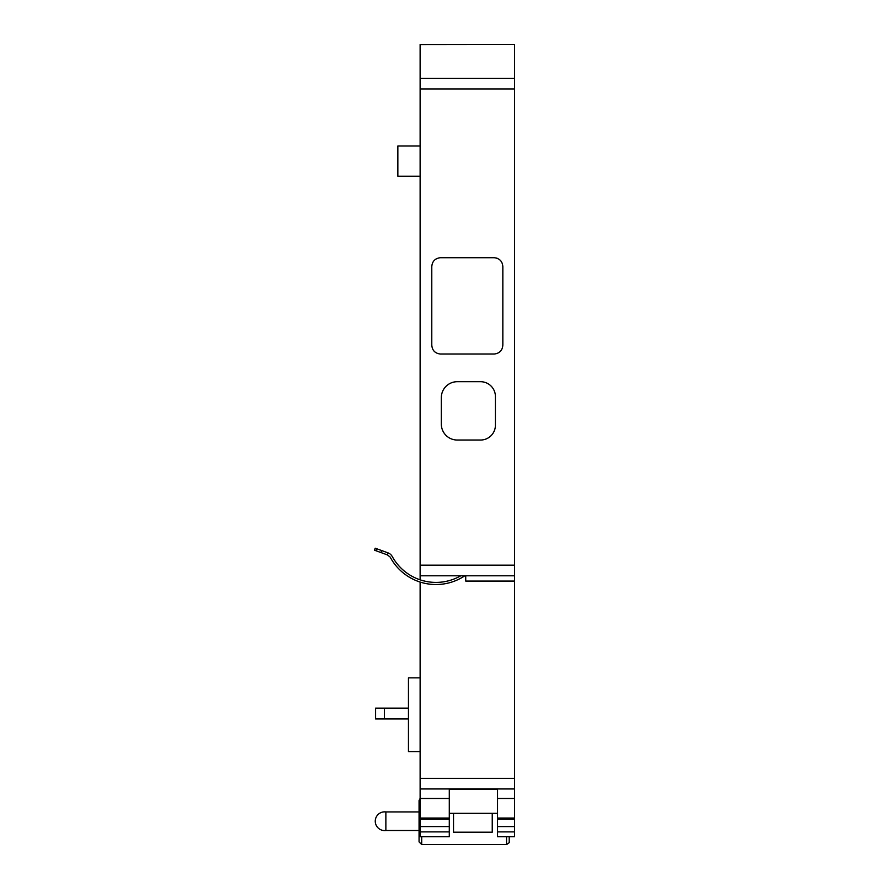 <?xml version="1.0" encoding="UTF-8"?>
<svg xmlns="http://www.w3.org/2000/svg" width="889" height="889" viewBox="0 0 889 889"><rect width="100%" height="100%" fill="white"/><g stroke="black" fill="none" stroke-linecap="round" stroke-linejoin="round"><path stroke-width="1.33" d="M419.063 821.214L419.063 841.894L419.063 800.533L419.063 821.214L419.063 800.533L420.119 798.422M419.063 811.935L385.87 811.935L385.87 830.493L419.063 830.493M420.119 677.851L408.451 677.851L408.451 751.561L420.119 751.561M420.119 145.996L397.85 145.996L397.85 176.222L420.119 176.222M420.119 582.051L420.119 836.671L449.289 836.671L449.289 831.893L420.119 831.893M420.119 818.058L449.289 818.058L449.289 831.893M497.54 826.581L497.54 836.671L514.509 836.671L514.509 826.581L497.54 826.581L497.54 819.225L514.509 819.225L514.509 798.489L497.54 798.489L497.54 819.225M492.239 813.335L492.239 832.204L453.523 832.204L453.523 813.335M374.491 550.202L375.214 548.202L388.171 552.925L387.448 554.914L374.491 550.202M375.98 550.747L376.714 548.746M380.97 552.558L381.692 550.558M509.208 836.671L509.208 841.894L509.208 836.671M388.171 552.925L390.027 553.914M390.071 557.003L387.448 554.914M408.451 708.133L375.58 708.133L375.58 718.957L384.392 718.957L384.392 708.133M408.451 718.957L384.392 718.957M460.791 575.783A49.817 49.817 0 0 1 392.182 556.358L390.916 554.68M464.814 575.783A51.94 51.94 0 0 1 390.627 557.936M420.119 44.561L514.509 44.45L420.119 44.45L514.509 44.45L420.119 44.561L420.119 579.817M431.787 266.756L431.787 344.988L431.787 266.756C432.143 261.433 434.965 258.421 440.277 257.721L494.362 257.721C499.662 258.421 502.496 261.433 502.841 266.756L502.841 344.988C502.496 350.31 499.662 353.322 494.362 354.022L440.277 354.022C434.965 353.322 432.143 350.31 431.787 344.988C432.143 350.31 434.965 353.322 440.277 354.022M494.362 257.721L497.084 258.199M502.841 344.988C502.496 350.31 499.662 353.322 494.362 354.022M449.289 818.058L449.289 789.388L497.54 789.388L497.54 798.489M514.509 819.225L514.509 826.581M420.119 78.443L514.509 78.443L514.509 88.933L420.119 88.933M441.333 397.605A15.913 15.913 0 0 1 457.235 381.703L480.571 381.703A14.846 14.846 0 0 1 495.417 396.55L495.417 425.186A14.846 14.846 0 0 1 480.571 440.033L457.235 440.033A15.913 15.913 0 0 1 441.333 424.12L441.333 397.605M420.119 565.171L514.509 565.171L514.509 575.783L420.119 575.783M514.509 575.783L514.509 581.084L465.725 581.084L465.725 575.783M420.119 778.342L514.509 778.342L514.509 788.943L420.119 788.943M434.41 788.943L427.931 788.943M497.862 788.943L494.717 788.943M514.509 78.443L514.509 44.561M514.509 565.171L514.509 88.933M514.509 778.342L514.509 581.084M514.509 788.943L514.509 798.489M449.289 826.581L420.119 826.581M421.708 836.671L421.708 844.55L506.552 844.55L506.552 836.671M497.54 818.058L514.509 818.058M514.509 831.893L497.54 831.893M449.289 798.489L420.119 798.489M385.87 811.935A9.368 9.368 0 0 0 375.258 821.214A9.368 9.368 0 0 0 385.87 830.493M421.708 844.55L419.063 841.894M506.552 844.55C509.03 843.005 509.919 842.127 509.208 841.894M449.289 813.335L497.54 813.335M420.119 819.225L449.289 819.225"/></g></svg>

